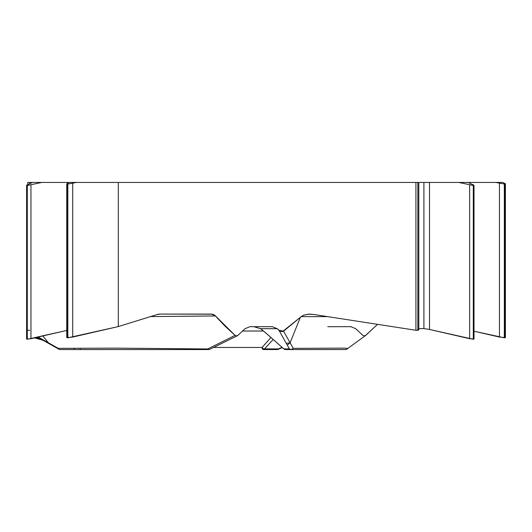 <?xml version="1.0" encoding="UTF-8"?>
<svg xmlns="http://www.w3.org/2000/svg" width="532" height="532" viewBox="0 0 532 532"><rect width="100%" height="100%" fill="white"/><g stroke="black" fill="none" stroke-linecap="round" stroke-linejoin="round"><path stroke-width="0.8" d="M32.452 182.436L41.862 182.436L27.305 185.502L26.6 185.349L27.145 184.943L32.452 182.436L27.79 182.436L27.79 184.637M69.333 182.436L76.522 182.436L67.83 184.059L66.753 183.853L69.333 182.436L41.862 182.436M66.753 337.607L72.704 337.062L118.29 326.575L118.29 182.436L76.522 182.436M118.29 182.436L415.918 182.436L415.918 330.279L418.804 330.026M458.744 182.436L468.153 182.436L473.46 184.943L474.005 185.349L473.427 185.502L458.744 182.436L415.918 182.436M495.631 182.436L502.82 182.436L505.4 183.853L504.635 184.059L495.631 182.436L468.153 182.436M423.911 182.436L423.911 328.603L418.804 328.603L423.911 328.603L429.51 329.461L469.65 338.691L474.005 339.097M504.316 337.813L474.005 331.21L499.448 337.062L505.4 337.607M26.6 339.097L30.956 338.691L66.753 330.458L27.332 339.256M365.331 335.645L377.547 324.347L365.71 335.386L364.194 335.911L362.724 335.26L355.722 328.683L350.801 326.675L327.752 326.708M118.29 326.575L157.113 314.565A14.311 12.396 -90 0 1 160.318 314.08L211.47 314.08L215.5 315.955L150.576 316.587M327.692 316.633L301.205 316.633L282.459 331.642L280.337 331.25L277.245 328.683L272.317 326.675L249.974 326.675L245.046 328.683L238.05 335.26L236.474 335.918L235.064 335.386L215.5 315.955M301.205 316.633L304.138 315.024L309.597 314.133L314.339 314.565L415.918 330.279M50.287 344.364L48.399 342.794L42.866 335.951M38.184 337.029L58.241 348.347L115.451 348.134L207.713 348.959L235.064 335.386M300.387 317.311L290.086 342.794L287.273 345.115L289.395 348.899A2.86 2.574 -29.3 0 0 293.192 348.347L344.563 348.134C350.734 348.6 345.514 348.879 347.097 348.959L365.71 335.386M253.784 326.675L260.56 328.683A2.86 0.692 126.3 0 0 260.64 328.796A2.86 0.692 126.3 0 0 260.766 328.829M237.485 335.665L209.874 349.265A2.86 2.188 -116.6 0 1 207.713 348.959A2.86 1.436 -90 0 0 208.597 349.564L60.269 349.564A2.86 2.48 -90 0 1 58.241 348.347A2.86 1.815 -60.6 0 0 58.879 349.205A2.86 1.815 -60.6 0 0 59.311 349.344M80.192 348.899A2.86 0.692 -90 0 1 79.747 349.564M277.245 328.683L260.56 328.683L265.282 332.473A2.86 0.539 130.9 0 1 265.175 332.44L283.716 348.826A2.86 2.86 0 0 0 285.631 349.564L291.164 349.564A2.86 2.753 -90 0 1 289.395 348.899L283.862 348.899A2.86 2.753 90 0 0 285.631 349.564M283.576 331.17L293.192 348.347A2.86 2.48 -90 0 1 291.164 349.564L345.341 349.564A2.86 2.86 -90 0 0 347.097 348.959L365.537 335.512M270.968 337.488L262.05 347.449A2.86 1.33 43.7 0 0 264.51 348.899A2.86 2.062 90 0 1 263.187 349.564L277.125 349.564L263.187 349.564A2.86 1.177 90 0 1 262.05 347.449L213.518 347.449M282.332 347.589L278.256 349.338A2.86 2.86 0 0 1 277.125 349.564A2.86 2.062 -90 0 0 278.449 348.899A2.86 0.758 66.8 0 1 278.249 349.338M29.719 330.279L27.79 330.279M473.274 339.256L429.484 329.454M418.205 329.501L417.846 330.279L415.918 330.279L314.339 314.565L308.181 314.179L303.386 315.323L301.205 316.633L283.576 331.17L278.994 330.325L277.245 328.683L272.317 326.675L249.974 326.675L245.046 328.683L238.05 335.26L236.574 335.911L235.064 335.386L224.963 326.096L214.629 315.144L212.574 314.199L160.318 314.08L157.113 314.565L118.29 326.575L67.857 337.813M469.65 184.943L469.65 338.691M429.51 182.436L429.51 329.461M473.3 185.502L473.3 339.256M473.427 185.502L473.427 339.256M499.448 183.314L499.448 337.062M504.323 184.059L504.323 337.813M504.635 184.059L504.635 337.813M27.172 185.502L27.172 339.256M27.305 185.502L27.305 339.256M30.956 184.943L30.956 338.691M67.517 184.059L67.517 337.813M67.83 184.059L67.83 337.813M72.704 183.314L72.704 337.062M29.719 182.436L29.719 183.726M417.846 182.436L417.846 330.279M265.282 332.473L283.862 348.899M287.273 345.115L278.994 330.325M286.283 343.346L290.086 342.794M209.874 349.265A2.86 2.86 0 0 1 208.597 349.564A2.86 2.753 90 0 0 209.568 349.384M273.202 339.449L264.51 348.899L278.449 348.899L282.066 347.349M242.559 331.024L263.486 331.024M35.843 337.567L40.778 338.99M49.03 343.612L48.399 342.794M74.626 349.564A2.86 0.692 -90 0 1 74.181 348.899M474.005 338.97L474.005 185.216M505.4 337.434L505.4 183.68M26.6 338.97L26.6 185.216M66.753 337.434L66.753 183.68M418.804 329.84L418.804 182.436M60.269 349.564A2.86 2.86 0 0 1 58.866 349.198L37.553 337.175M254.456 326.688L260.633 328.796L265.175 332.447M345.341 349.564A2.86 2.86 0 0 0 347.09 348.972M34.573 337.86L43.178 340.347"/></g></svg>
